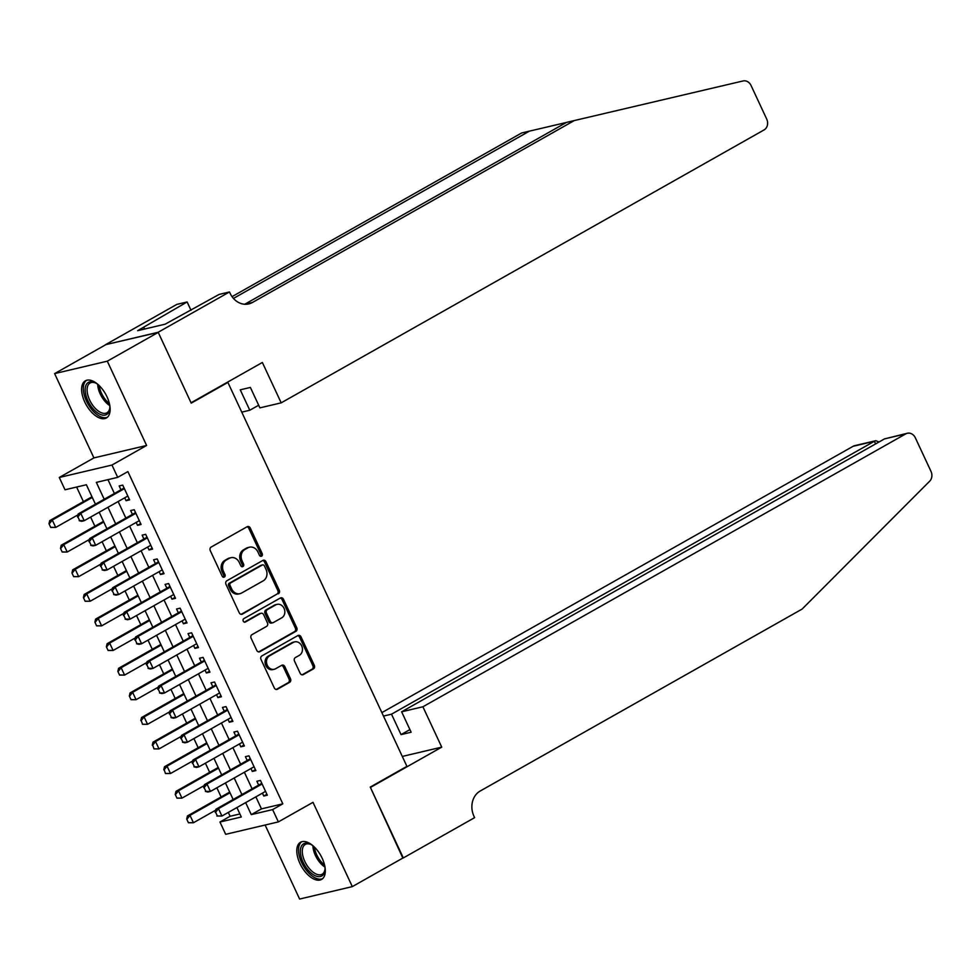 <?xml version="1.0" encoding="UTF-8"?>
<svg xmlns="http://www.w3.org/2000/svg" width="980" height="980" viewBox="0 0 980 980"><rect width="100%" height="100%" fill="white"/><g stroke="black" fill="none" stroke-linecap="round" stroke-linejoin="round"><path stroke-width="1.47" d="M261.623 556.162A1.887 1.593 76.7 0 0 262.236 553.688L250.268 528.012A2.683 2.266 76.7 0 0 247.132 526.726L211.141 547.073A2.683 2.266 76.7 0 0 210.271 550.625L222.239 576.289A1.887 1.593 76.7 0 0 225.032 574.709L223.489 571.389A8.6 7.264 76.7 0 1 226.282 560.033L229.283 558.343A8.6 7.264 76.7 0 1 230.913 557.706A8.6 7.264 76.7 0 1 239.279 562.459L240.835 565.779A1.887 1.593 76.7 0 0 243.628 564.198L242.085 560.866A8.6 7.264 76.7 0 1 244.878 549.523L247.879 547.832A8.6 7.264 76.7 0 1 249.508 547.195A8.6 7.264 76.7 0 1 257.887 551.948L259.43 555.268A1.887 1.593 76.7 0 0 261.623 556.162M260.509 556.273A1.887 1.593 76.7 0 0 260.803 554.019L248.834 528.355A2.683 2.266 76.7 0 0 246.948 526.836M223.305 577.293A1.887 1.593 76.7 0 0 223.612 575.04L222.056 571.72L223.489 571.389M241.901 566.783A1.887 1.593 76.7 0 0 242.207 564.529L240.664 561.209L242.085 560.866M322.151 858.211A21.352 11.086 -119.5 0 0 300.542 842.249A21.352 11.086 -119.5 0 0 299.941 863.454A21.352 11.086 -119.5 0 0 321.55 879.428A21.352 11.086 -119.5 0 0 322.151 858.211M106.979 396.765A21.352 11.086 -119.5 0 0 85.37 380.804A21.352 11.086 -119.5 0 0 84.77 402.008A21.352 11.086 -119.5 0 0 106.379 417.982A21.352 11.086 -119.5 0 0 106.979 396.765M300.199 673.309A2.683 2.266 76.7 0 0 303.322 674.595L313.429 668.887A2.683 2.266 76.7 0 0 314.298 665.346L301.007 636.841A2.683 2.266 76.7 0 0 297.883 635.555L261.881 655.902A2.683 2.266 76.7 0 0 261.011 659.442L274.302 687.948A2.683 2.266 76.7 0 0 277.426 689.234L289.627 682.337A2.683 2.266 76.7 0 0 290.509 678.797L284.812 666.596A2.683 2.266 76.7 0 0 281.689 665.31L275.637 668.728A7.191 6.076 76.7 0 1 274.278 669.267A7.191 6.076 76.7 0 1 266.952 664.489A7.191 6.076 76.7 0 1 269.61 655.804L293.314 642.414A7.191 6.076 76.7 0 1 294.674 641.876A7.191 6.076 76.7 0 1 301.999 646.653A7.191 6.076 76.7 0 1 299.341 655.338L295.384 657.568A2.683 2.266 76.7 0 0 294.514 661.12L300.199 673.309M255.854 796.85L261.464 808.88L282.816 803.833L272.624 809.59L278.369 821.902L225.682 834.323L219.949 822.024L241.3 816.989L236.915 807.557M158.172 332.269L191.051 402.78L262.358 362.478L281.187 402.841L764.057 129.936A8.208 6.946 76.7 0 0 766.715 119.095L751.06 85.505A8.208 6.946 76.7 0 0 743.061 80.96L574.317 120.552L252.411 302.489A19.159 16.195 -103.3 0 1 248.773 303.91A19.159 16.195 -103.3 0 1 230.116 293.326L229.479 291.967L158.172 332.269L105.485 344.703L158.233 332.392L191.222 403.148L227.899 382.421L406.921 766.348L370.256 787.075L403.246 857.831L352.31 886.618L313 802.326L278.369 821.902M158.233 332.392L107.298 361.179L54.611 373.613L93.921 457.905L59.278 477.481L111.965 465.047L117.698 477.358L96.346 482.393L104.199 499.237M93.921 457.905L146.596 445.471L107.298 361.179M146.596 445.471L111.965 465.047M282.816 803.833L127.89 471.601L117.698 477.358M278.394 593.77A2.683 2.266 76.7 0 0 279.263 590.217L265.972 561.712A2.683 2.266 76.7 0 0 262.848 560.425L226.858 580.773A2.683 2.266 76.7 0 0 225.976 584.325L239.267 612.819A2.683 2.266 76.7 0 0 242.403 614.105L276.973 594.101A2.683 2.266 76.7 0 0 277.842 590.56L264.551 562.055A2.683 2.266 76.7 0 0 262.664 560.536M283.49 599.282L296.781 627.788A2.683 2.266 76.7 0 1 295.911 631.328L259.908 651.676A2.683 2.266 76.7 0 1 256.785 650.389L251.101 638.188A2.683 2.266 76.7 0 1 251.97 634.648L266.572 626.392A2.683 2.266 76.7 0 0 267.442 622.851L263.669 614.754A2.683 2.266 76.7 0 0 260.545 613.468L245.343 622.055A1.887 1.593 76.7 0 1 243.763 618.674L280.366 597.996A2.683 2.266 76.7 0 1 283.49 599.282L282.069 599.613L295.36 628.119L296.781 627.788M265.115 825.025L299.623 899.04L352.31 886.618M105.546 344.825L54.611 373.613M124.705 497.816L126.053 500.707L129.617 499.874L122.733 485.112L119.168 485.945L120.957 489.767M136.183 522.426L137.531 525.329L141.096 524.484L134.211 509.723L130.646 510.555L132.435 514.378M147.662 547.036L149.009 549.939L152.574 549.094L145.677 534.333L142.125 535.166L143.901 538.988M159.14 571.646L160.487 574.549L164.04 573.704L157.155 558.943L153.603 559.776L155.379 563.598M170.606 596.257L171.966 599.16L175.518 598.315L168.633 583.553L165.081 584.386L166.857 588.208M182.084 620.867L183.432 623.77L186.996 622.925L180.112 608.163L176.547 608.997L178.336 612.819M193.562 645.477L194.91 648.38L198.475 647.535L191.59 632.774L188.025 633.607L189.814 637.429M205.041 670.087L206.388 672.99L209.953 672.145L203.068 657.384L199.504 658.217L201.28 662.039M216.519 694.698L217.866 697.601L221.419 696.755L214.534 681.994L210.982 682.827L212.758 686.649M227.997 719.308L229.345 722.211L232.897 721.366L226.013 706.605L222.46 707.438L224.236 711.26M239.463 743.918L240.823 746.821L244.375 745.976L237.491 731.215L233.926 732.048L235.715 735.87M250.941 768.528L252.289 771.432L255.854 770.586L248.969 755.825L245.404 756.658L247.193 760.48M107.947 479.661L114.391 493.479M118.139 501.527L125.856 518.089M129.617 526.138L137.335 542.7M141.096 550.748L148.813 567.31M152.574 575.358L160.291 591.92M164.04 599.968L171.77 616.53M175.518 624.579L183.248 641.141M186.996 649.189L194.714 665.751M198.475 673.799L206.192 690.361M209.953 698.409L217.67 714.971M221.419 723.02L229.149 739.582M232.897 747.63L240.627 764.192M244.375 772.24L252.093 788.802M262.42 793.139L263.767 796.042L267.332 795.197L260.447 780.435L256.882 781.268L258.671 785.09M76.612 487.048L83.41 501.613M90.626 517.085L94.888 526.223M102.104 541.695L106.355 550.834M113.57 566.305L117.833 575.444M125.048 590.916L129.311 600.054M136.526 615.526L140.789 624.664M148.005 640.136L152.268 649.274M159.483 664.746L163.734 673.885M170.949 689.357L175.212 698.495M182.427 713.967L186.69 723.105M193.905 738.577L198.168 747.716M205.383 763.187L209.647 772.326M216.862 787.798L221.125 796.936M228.34 812.408L230.129 816.267L239.892 813.964M227.899 382.421L226.478 382.751M230.129 816.267L219.949 822.024M95.44 504.185L86.375 484.745L65.023 489.78L59.278 477.481M245.662 802.608L251.272 814.637L272.624 809.59M107.959 507.285L115.677 523.847M119.425 531.895L127.155 548.457M130.904 556.505L138.633 573.067M142.382 581.115L150.099 597.678M153.86 605.726L161.578 622.288M165.338 630.336L173.056 646.898M176.804 654.946L184.534 671.508M188.282 679.557L196.012 696.119M199.761 704.167L207.478 720.729M211.239 728.777L218.957 745.339M222.717 753.387L230.435 769.949M234.196 777.998L241.913 794.56M233.154 799.509L225.437 782.947M221.676 774.898L213.959 758.336M210.198 750.288L202.48 733.726M198.732 725.678L191.002 709.116M187.254 701.067L179.536 684.505M175.775 676.457L168.058 659.895M164.297 651.847L156.579 635.285M152.819 627.237L145.101 610.675M141.353 602.627L133.623 586.065M129.875 578.016L122.145 561.454M118.396 553.406L110.679 536.844M106.918 528.796L99.201 512.234M261.464 808.88L251.272 814.637M126.053 500.707L129.189 498.943M137.531 525.329L140.655 523.553M149.009 549.939L152.133 548.163M160.487 574.549L163.611 572.773M171.966 599.16L175.089 597.384M183.432 623.77L186.568 621.994M194.91 648.38L198.046 646.604M206.388 672.99L209.512 671.214M217.866 697.601L220.99 695.825M229.345 722.211L232.468 720.435M240.823 746.821L243.947 745.045M252.289 771.432L255.425 769.655M263.767 796.042L266.891 794.266M249.508 547.195L248.087 547.526A8.6 7.264 76.7 0 0 246.458 548.163L247.879 547.832M240.664 561.209A8.6 7.264 76.7 0 1 243.457 549.866L246.458 548.163M230.913 557.706L229.492 558.037A8.6 7.264 76.7 0 0 227.85 558.673L229.283 558.343M222.056 571.72A8.6 7.264 76.7 0 1 224.861 560.376L227.85 558.673M241.154 614.338L276.973 594.101M264.416 565.95A1.887 1.593 76.7 0 0 262.224 565.056L230.631 582.916A1.887 1.593 76.7 0 0 230.018 585.391L231.648 588.894A8.6 7.264 76.7 0 0 240.027 593.647A8.6 7.264 76.7 0 0 241.656 593.01L263.252 580.809A8.6 7.264 76.7 0 0 266.046 569.454L264.416 565.95M261.538 565.215A1.887 1.593 76.7 0 0 260.803 565.387L262.224 565.056M240.027 593.647L238.606 593.99A8.6 7.264 76.7 0 1 230.227 589.237L228.597 585.734A1.887 1.593 76.7 0 1 229.21 583.247L260.803 565.387M258.671 651.908L294.49 631.659A2.683 2.266 76.7 0 0 295.36 628.119M261.06 613.272L259.627 613.602A2.683 2.266 76.7 0 0 259.124 613.799L244.302 622.178M281.726 617.829A7.191 6.076 76.7 0 0 284.384 609.144A7.191 6.076 76.7 0 0 277.058 604.366A7.191 6.076 76.7 0 0 275.699 604.905L267.344 609.621A2.683 2.266 76.7 0 0 266.474 613.174L270.247 621.259A2.683 2.266 76.7 0 0 273.371 622.545L281.726 617.829M277.058 604.366L275.637 604.709A7.191 6.076 76.7 0 0 274.265 605.248L275.699 604.905M272.857 622.753L271.436 623.084A2.683 2.266 76.7 0 1 268.826 621.602L265.041 613.505A2.683 2.266 76.7 0 1 265.923 609.964L274.265 605.248M282.069 599.613A2.683 2.266 76.7 0 0 280.182 598.094M294.674 641.876L293.253 642.219A7.191 6.076 76.7 0 0 291.881 642.745L293.314 642.414M274.278 669.267L272.857 669.597A7.191 6.076 76.7 0 1 265.531 664.832A7.191 6.076 76.7 0 1 268.189 656.147L291.881 642.745M276.189 689.467L288.206 682.68A2.683 2.266 76.7 0 0 289.076 679.128L283.392 666.939A2.683 2.266 76.7 0 0 281.505 665.42M302.085 674.828L312.007 669.23A2.683 2.266 76.7 0 0 312.877 665.677L299.586 637.172A2.683 2.266 76.7 0 0 297.7 635.665M91.985 496.762L49.723 520.649L52.283 520.049L55.725 527.424L77.984 514.843M51.144 527.326L55.725 527.424L50.727 527.436L49 523.737L50.727 527.436M92.292 497.436L52.283 520.049L49.429 523.639M49 523.737L49.723 520.649M77.91 516.926L79.625 520.613L77.91 516.926L80.764 513.324L78.192 513.937L123.027 488.604A2.732 2.315 76.7 0 0 123.59 488.138L123.946 487.709M127.829 496.052L84.207 520.711L80.764 513.324L124.387 488.665M79.625 520.613L84.207 520.711L81.646 521.311L79.196 520.711M78.192 513.937L77.481 517.024M109.76 405.316A18.485 9.592 60.5 0 1 109.797 408.391A18.485 9.592 60.5 0 1 93.051 408.734A18.485 9.592 60.5 0 1 85.211 388.46A18.485 9.592 60.5 0 1 95.342 382.825A18.485 9.592 60.5 0 1 97.963 384.442M95.942 383.131A17.113 8.881 -119.5 0 0 90.099 382.996A17.113 8.881 -119.5 0 0 94.399 407.398A17.113 8.881 -119.5 0 0 106.943 412.788A17.113 8.881 -119.5 0 0 109.834 407.704M86.62 380.277A21.217 11.013 -119.5 0 0 92.39 410.265A21.217 11.013 -119.5 0 0 107.481 417.174M324.931 866.761A18.485 9.592 60.5 0 1 324.968 869.836A18.485 9.592 60.5 0 1 308.222 870.179A18.485 9.592 60.5 0 1 300.394 849.905A18.485 9.592 60.5 0 1 310.525 844.27A18.485 9.592 60.5 0 1 313.135 845.887M311.125 844.576A17.113 8.881 -119.5 0 0 305.282 844.442A17.113 8.881 -119.5 0 0 309.582 868.844A17.113 8.881 -119.5 0 0 322.114 874.234A17.113 8.881 -119.5 0 0 325.017 869.15M301.803 841.722A21.217 11.013 -119.5 0 0 307.573 871.71A21.217 11.013 -119.5 0 0 322.653 878.619M281.187 402.841L259.896 407.864L250.366 387.431L240.259 389.82L249.79 410.24L258.671 405.23M249.79 410.24L241.754 412.139M566.391 122.463L529.433 131.136L233.448 298.422M529.433 131.136L521.642 132.974L232.04 296.646M574.317 120.552L566.526 122.39L244.743 304.253M229.479 291.967L219.165 294.404L165.13 324.184L137.653 330.677L187.119 301.963L176.804 304.4L105.485 344.703M191.014 310.305L187.119 301.963M144.611 329.035L143.766 327.222M422.907 706.776L905.777 433.871L884.499 438.893L401.629 711.798L422.907 706.776L441.735 747.14L370.428 787.442L402.829 858.064M884.499 438.893L907.333 433.258A8.208 6.946 76.7 0 1 915.332 437.803L931 471.392A8.208 6.946 76.7 0 1 929.689 481.192L802.118 609.07L480.212 791.007A19.159 16.195 76.7 0 0 473.977 816.291L474.614 817.651L403.307 857.953M402.302 756.438L441.735 747.14M383.486 716.074L391.51 714.187L401.041 734.608L411.147 732.232L401.629 711.798M391.51 714.187L874.38 441.27L853.102 446.292A8.208 6.946 -103.3 0 1 854.658 445.68L875.814 440.694L874.38 441.27L875.618 443.903M381.869 712.619L853.102 446.292M907.333 433.258A8.208 6.946 76.7 0 0 905.777 433.871M401.041 734.608L409.922 729.586M879.011 441.98L875.814 440.694M103.463 521.372L61.201 545.26L63.761 544.66L67.204 552.034L89.462 539.453M62.622 551.936L67.204 552.034L62.193 552.046L60.478 548.347L62.193 552.046M103.77 522.046L63.761 544.66L60.907 548.249M60.478 548.347L61.201 545.26M114.93 545.983L72.667 569.87L75.24 569.27L78.682 576.644L100.94 564.063M74.1 576.546L78.682 576.644L73.672 576.657L71.957 572.957L73.672 576.657M115.248 546.656L75.24 569.27L72.385 572.859M71.957 572.957L72.667 569.87M126.408 570.593L84.145 594.48L86.706 593.88L90.16 601.255L112.418 588.674M85.579 601.157L90.16 601.255L85.15 601.267L83.422 597.567L85.15 601.267M126.726 571.267L86.706 593.88L83.851 597.469M83.422 597.567L84.145 594.48M137.886 595.203L95.624 619.091L98.184 618.49L101.626 625.865L123.884 613.284M97.057 625.767L101.626 625.865L96.628 625.877L94.901 622.178L96.628 625.877M138.192 595.877L98.184 618.49L95.329 622.08M94.901 622.178L95.624 619.091M89.376 541.536L91.103 545.223L89.376 541.536L92.243 537.934L89.67 538.547L134.493 513.214A2.732 2.315 76.7 0 0 135.056 512.748L135.424 512.32M139.307 520.662L95.685 545.321L92.243 537.934L135.865 513.275M91.103 545.223L95.685 545.321L93.112 545.921L90.674 545.321M89.67 538.547L88.96 541.634M100.854 566.146L102.582 569.833L100.854 566.146L103.709 562.545L101.148 563.157L145.971 537.824A2.732 2.315 76.7 0 0 146.535 537.359L146.902 536.93M150.785 545.272L107.151 569.931L103.709 562.545L147.343 537.885M102.582 569.833L107.151 569.931L104.591 570.532L102.153 569.931M101.148 563.157L100.426 566.244M112.333 590.756L114.06 594.444L112.333 590.756L115.187 587.155L112.627 587.767L157.449 562.434A2.732 2.315 76.7 0 0 158.013 561.969L158.38 561.552M162.264 569.882L118.629 594.542L115.187 587.155L158.821 562.495M114.06 594.444L118.629 594.542L116.069 595.142L113.631 594.542M112.627 587.767L111.904 590.854M123.811 615.366L125.526 619.054L123.811 615.366L126.665 611.765L124.105 612.378L168.928 587.045A2.732 2.315 76.7 0 0 169.491 586.579L169.846 586.163M173.742 594.493L130.107 619.152L126.665 611.765L170.3 587.106M125.526 619.054L130.107 619.152L127.547 619.752L125.097 619.152M124.105 612.378L123.382 615.465M149.364 619.813L107.102 643.701L109.662 643.101L113.104 650.475L135.363 637.894M108.523 650.377L113.104 650.475L108.106 650.487L106.379 646.788L108.106 650.487M149.671 620.487L109.662 643.101L106.808 646.69M106.379 646.788L107.102 643.701M135.289 639.977L137.004 643.664L135.289 639.977L138.143 636.375L135.583 636.988L180.406 611.655A2.732 2.315 76.7 0 0 180.969 611.189L181.325 610.773M185.22 619.103L141.585 643.762L138.143 636.375L181.778 611.716M137.004 643.664L141.585 643.762L139.025 644.362L136.575 643.762M135.583 636.988L134.86 640.075M160.843 644.423L118.58 668.311L121.14 667.711L124.583 675.085L146.841 662.505M120.001 674.987L124.583 675.085L119.572 675.098L117.857 671.398L119.572 675.098M161.149 645.097L121.14 667.711L118.286 671.3M117.857 671.398L118.58 668.311M146.755 664.587L148.482 668.274L146.755 664.587L149.621 660.986L147.049 661.598L191.872 636.265A2.732 2.315 76.7 0 0 192.435 635.8L192.803 635.383M196.686 643.713L153.064 668.372L149.621 660.986L193.244 636.326M148.482 668.274L153.064 668.372L150.491 668.973L148.054 668.372M147.049 661.598L146.339 664.685M172.309 669.034L130.058 692.921L132.619 692.321L136.061 699.696L158.319 687.115M131.479 699.61L136.061 699.696L131.051 699.708L129.335 696.008L131.051 699.708M172.627 669.708L132.619 692.321L129.764 695.91M129.335 696.008L130.058 692.921M158.233 689.197L159.961 692.885L158.233 689.197L161.088 685.596L158.527 686.208L203.35 660.875A2.732 2.315 76.7 0 0 203.914 660.41L204.281 659.993M208.164 668.323L164.53 692.983L161.088 685.596L204.722 660.937M159.961 692.885L164.53 692.983L161.97 693.583L159.532 692.983M158.527 686.208L157.804 689.295M183.787 693.644L141.524 717.532L144.097 716.931L147.539 724.306L169.797 711.725M142.958 724.22L147.539 724.306L142.529 724.318L141.23 720.52L142.529 724.318M184.105 694.318L144.097 716.931L141.23 720.52M140.814 720.619L141.524 717.532M169.712 713.808L171.439 717.495L169.712 713.808L172.566 710.206L170.006 710.819L214.828 685.486A2.732 2.315 76.7 0 0 215.392 685.02L215.759 684.604M219.643 692.933L176.008 717.593L172.566 710.206L216.2 685.547M171.439 717.495L176.008 717.593L173.448 718.193L171.01 717.593M170.006 710.819L169.283 713.906M195.265 718.254L153.003 742.142L155.563 741.542L159.005 748.916L181.263 736.348M154.436 748.83L159.005 748.916L154.007 748.928L152.709 745.131L154.007 748.928M195.584 718.928L155.563 741.542L152.709 745.131M152.28 745.229L153.003 742.142M181.19 738.418L182.905 742.105L181.19 738.418L184.044 734.816L181.484 735.429L226.307 710.096A2.732 2.315 76.7 0 0 226.87 709.63L227.225 709.214M231.121 717.544L187.486 742.203L184.044 734.816L227.679 710.157M182.905 742.105L187.486 742.203L184.926 742.816L182.488 742.203M181.484 735.429L180.761 738.516M206.743 742.865L164.481 766.752L167.041 766.152L170.483 773.526L192.742 760.958M165.914 773.441L170.483 773.526L165.485 773.539L164.187 769.741L165.485 773.539M207.05 743.538L167.041 766.152L164.187 769.741M163.758 769.839L164.481 766.752M192.668 763.028L194.383 766.715L192.668 763.028L195.522 759.427L192.962 760.039L237.785 734.706A2.732 2.315 76.7 0 0 238.348 734.24L238.704 733.824M242.599 742.154L198.964 766.813L195.522 759.427L239.157 734.767M194.383 766.715L198.964 766.813L196.404 767.426L193.954 766.813M192.962 760.039L192.239 763.126M218.221 767.475L175.959 791.362L178.519 790.762L181.962 798.137L204.22 785.568M177.38 798.051L181.962 798.137L176.964 798.149L175.236 794.449L176.964 798.149M218.528 768.149L178.519 790.762L175.665 794.351M175.236 794.449L175.959 791.362M204.146 787.638L205.861 791.326L204.146 787.638L207.001 784.037L204.428 784.649L249.263 759.316A2.732 2.315 76.7 0 0 249.827 758.851L250.182 758.434M254.065 766.764L210.443 791.423L207.001 784.037L250.623 759.378M205.861 791.326L210.443 791.423L207.882 792.036L205.433 791.423M204.428 784.649L203.718 787.736M229.7 792.085L187.437 815.973L189.998 815.372L193.44 822.747L215.698 810.178M188.858 822.661L193.44 822.747L188.43 822.759L186.714 819.06L188.43 822.759M230.006 792.759L189.998 815.372L187.143 818.962M186.714 819.06L187.437 815.973M215.612 812.249L217.339 815.936L215.612 812.249L218.479 808.647L215.906 809.26L260.729 783.927A2.732 2.315 76.7 0 0 261.293 783.461L261.66 783.045M265.543 791.375L221.921 816.034L218.479 808.647L262.101 783.988M217.339 815.936L221.921 816.034L216.911 816.046M215.906 809.26L215.196 812.346M260.803 554.019L262.236 553.688M223.612 575.04L225.032 574.709M242.207 564.529L243.628 564.198M243.457 549.866L244.878 549.523M224.861 560.376L226.282 560.033M248.834 528.355L250.268 528.012M241.337 614.362L242.403 614.105M264.551 562.055L265.972 561.712M277.842 590.56L279.263 590.217M229.21 583.247L230.631 582.916M228.597 585.734L230.018 585.391M230.227 589.237L231.648 588.894M294.49 631.659L295.911 631.328M258.855 651.92L259.908 651.676M259.124 613.799L260.545 613.468M244.608 622.226L245.343 622.055M265.923 609.964L267.344 609.621M265.041 613.505L266.474 613.174M268.826 621.602L270.247 621.259M268.189 656.147L269.61 655.804M283.392 666.939L284.812 666.596M289.076 679.128L290.509 678.797M288.206 682.68L289.627 682.337M276.372 689.491L277.426 689.234M299.586 637.172L301.007 636.841M312.877 665.677L314.298 665.346M312.007 669.23L313.429 668.887M302.269 674.853L303.322 674.595M124.227 488.31L123.027 488.604M109.785 405.622A17.113 8.881 60.5 0 1 105.019 401.396A17.113 8.881 60.5 0 1 97.706 384.258M99.213 385.606A16.55 8.587 -119.5 0 0 106.159 400.514A16.55 8.587 -119.5 0 0 109.405 403.638M324.956 867.067A17.113 8.881 60.5 0 1 320.191 862.853A17.113 8.881 60.5 0 1 312.889 845.703M314.396 847.051A16.55 8.587 -119.5 0 0 321.33 861.971A16.55 8.587 -119.5 0 0 324.576 865.083M244.89 304.266L252.411 302.489M135.706 512.92L134.493 513.214M147.184 537.53L145.971 537.824M158.65 562.14L157.449 562.434M170.128 586.751L168.928 587.045M181.606 611.361L180.406 611.655M193.085 635.983L191.872 636.265M204.563 660.594L203.35 660.875M216.041 685.204L214.828 685.486M227.507 709.814L226.307 710.096M238.985 734.424L237.785 734.706M250.464 759.035L249.263 759.316M261.942 783.645L260.729 783.927M261.158 565.252L262.579 564.909"/></g></svg>
